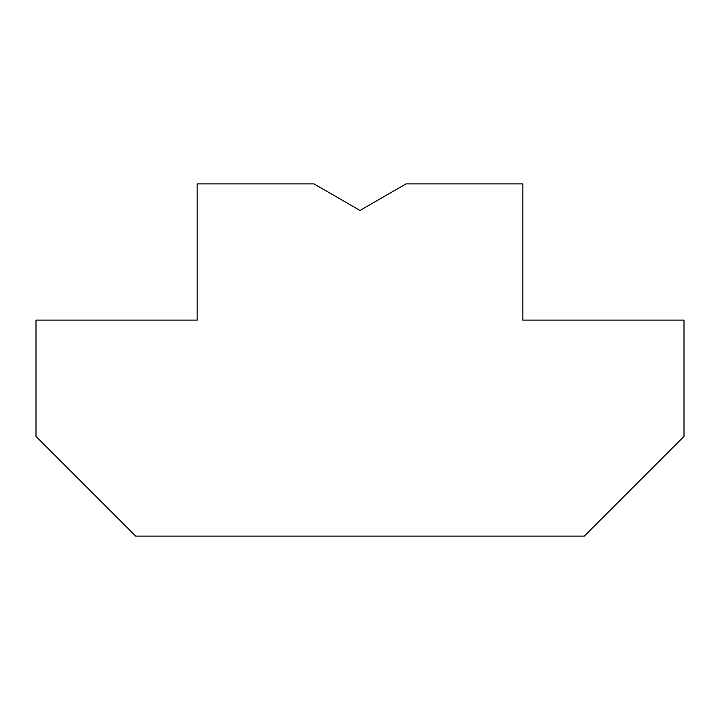 <?xml version="1.0" encoding="UTF-8"?>
<svg xmlns="http://www.w3.org/2000/svg" width="720" height="720" viewBox="0 0 720 720"><rect width="100%" height="100%" fill="white"/><g stroke="black" fill="none" stroke-linecap="round" stroke-linejoin="round"><path stroke-width="1.08" d="M135.693 536.121L584.307 536.121L684 436.428L684 320.121L522.828 320.121L522.828 183.879L406.044 183.879L360 210.465L313.956 183.879L197.172 183.879L197.172 320.121L36 320.121L36 436.428L135.693 536.121"/></g></svg>
